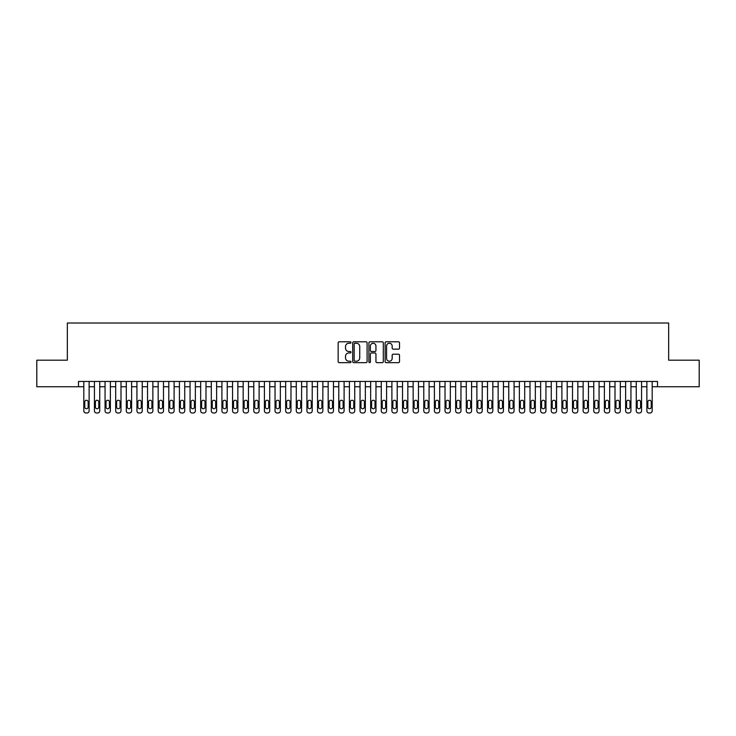 <?xml version="1.0" encoding="UTF-8"?>
<svg xmlns="http://www.w3.org/2000/svg" width="736" height="736" viewBox="0 0 736 736"><rect width="100%" height="100%" fill="white"/><g stroke="black" fill="none" stroke-linecap="round" stroke-linejoin="round"><path stroke-width="1.1" d="M350.998 342.525A0.727 0.727 0 0 0 350.272 341.798L339.195 341.798A1.04 1.04 0 0 0 338.146 342.838L338.146 361.606A1.04 1.04 0 0 0 339.195 362.655L350.272 362.655A0.727 0.727 0 0 0 350.998 361.919A0.727 0.727 0 0 0 350.272 361.192L348.836 361.192A3.34 3.34 0 0 1 345.506 357.852L345.506 356.288A3.34 3.34 0 0 1 348.836 352.958L350.272 352.958A0.727 0.727 0 0 0 350.998 352.222A0.727 0.727 0 0 0 350.272 351.495L348.836 351.495A3.34 3.34 0 0 1 345.506 348.156L345.506 346.592A3.34 3.34 0 0 1 348.836 343.252L350.272 343.252A0.727 0.727 0 0 0 350.998 342.525M398.48 349.149A1.04 1.04 0 0 0 399.519 348.1L399.519 342.838A1.04 1.04 0 0 0 398.48 341.798L386.17 341.798A1.04 1.04 0 0 0 385.13 342.838L385.13 361.606A1.04 1.04 0 0 0 386.17 362.655L398.48 362.655A1.04 1.04 0 0 0 399.519 361.606L399.519 355.249A1.04 1.04 0 0 0 398.48 354.209L393.208 354.209A1.04 1.04 0 0 0 392.168 355.249L392.168 358.404A2.788 2.788 0 0 1 389.381 361.192A2.788 2.788 0 0 1 386.584 358.404L386.584 346.049A2.788 2.788 0 0 1 389.381 343.252A2.788 2.788 0 0 1 392.168 346.049L392.168 348.1A1.04 1.04 0 0 0 393.208 349.149L398.48 349.149M78.494 386.75L36.8 386.75L36.8 360.189L67.344 360.189L67.344 323.012L668.656 323.012L668.656 360.189L699.2 360.189L699.2 386.75L657.506 386.75L657.506 381.441L78.494 381.441L78.494 386.75L83.812 386.75L83.812 410.872A2.125 2.125 0 0 0 85.937 412.988L86.995 412.988A2.125 2.125 0 0 0 89.12 410.872L89.12 386.75L94.438 386.75L94.438 410.872A2.125 2.125 0 0 0 96.563 412.988L97.621 412.988A2.125 2.125 0 0 0 99.746 410.872L99.746 386.75L105.055 386.75L105.055 410.872A2.125 2.125 0 0 0 107.18 412.988L108.247 412.988A2.125 2.125 0 0 0 110.372 410.872L110.372 386.75L115.681 386.75L115.681 410.872A2.125 2.125 0 0 0 117.806 412.988L118.873 412.988A2.125 2.125 0 0 0 120.998 410.872L120.998 386.75L126.307 386.75L126.307 410.872A2.125 2.125 0 0 0 128.432 412.988L129.49 412.988A2.125 2.125 0 0 0 131.615 410.872L131.615 386.75L136.933 386.75L136.933 410.872A2.125 2.125 0 0 0 139.058 412.988L140.116 412.988A2.125 2.125 0 0 0 142.241 410.872L142.241 386.75L147.55 386.75L147.55 410.872A2.125 2.125 0 0 0 149.675 412.988L150.742 412.988A2.125 2.125 0 0 0 152.867 410.872L152.867 386.75L158.176 386.75L158.176 410.872A2.125 2.125 0 0 0 160.301 412.988L161.368 412.988A2.125 2.125 0 0 0 163.493 410.872L163.493 386.75L168.802 386.75L168.802 410.872A2.125 2.125 0 0 0 170.927 412.988L171.985 412.988A2.125 2.125 0 0 0 174.11 410.872L174.11 386.75L179.428 386.75L179.428 410.872A2.125 2.125 0 0 0 181.553 412.988L182.611 412.988A2.125 2.125 0 0 0 184.736 410.872L184.736 386.75L190.054 386.75L190.054 410.872A2.125 2.125 0 0 0 192.179 412.988L193.237 412.988A2.125 2.125 0 0 0 195.362 410.872L195.362 386.75L200.67 386.75L200.67 410.872A2.125 2.125 0 0 0 202.796 412.988L203.863 412.988A2.125 2.125 0 0 0 205.988 410.872L205.988 386.75L211.296 386.75L211.296 410.872A2.125 2.125 0 0 0 213.422 412.988L214.489 412.988A2.125 2.125 0 0 0 216.614 410.872L216.614 386.75L221.922 386.75L221.922 410.872A2.125 2.125 0 0 0 224.048 412.988L225.106 412.988A2.125 2.125 0 0 0 227.231 410.872L227.231 386.75L232.548 386.75L232.548 410.872A2.125 2.125 0 0 0 234.674 412.988L235.732 412.988A2.125 2.125 0 0 0 237.857 410.872L237.857 386.75L243.165 386.75L243.165 410.872A2.125 2.125 0 0 0 245.29 412.988L246.358 412.988A2.125 2.125 0 0 0 248.483 410.872L248.483 386.75L253.791 386.75L253.791 410.872A2.125 2.125 0 0 0 255.916 412.988L256.984 412.988A2.125 2.125 0 0 0 259.109 410.872L259.109 386.75L264.417 386.75L264.417 410.872A2.125 2.125 0 0 0 266.542 412.988L267.6 412.988A2.125 2.125 0 0 0 269.726 410.872L269.726 386.75L275.043 386.75L275.043 410.872A2.125 2.125 0 0 0 277.168 412.988L278.226 412.988A2.125 2.125 0 0 0 280.352 410.872L280.352 386.75L285.669 386.75L285.669 410.872A2.125 2.125 0 0 0 287.785 412.988L288.852 412.988A2.125 2.125 0 0 0 290.978 410.872L290.978 386.75L296.286 386.75L296.286 410.872A2.125 2.125 0 0 0 298.411 412.988L299.478 412.988A2.125 2.125 0 0 0 301.604 410.872L301.604 386.75L306.912 386.75L306.912 410.872A2.125 2.125 0 0 0 309.037 412.988L310.095 412.988A2.125 2.125 0 0 0 312.22 410.872L312.22 386.75L317.538 386.75L317.538 410.872A2.125 2.125 0 0 0 319.663 412.988L320.721 412.988A2.125 2.125 0 0 0 322.846 410.872L322.846 386.75L328.164 386.75L328.164 410.872A2.125 2.125 0 0 0 330.289 412.988L331.347 412.988A2.125 2.125 0 0 0 333.472 410.872L333.472 386.75L338.781 386.75L338.781 410.872A2.125 2.125 0 0 0 340.906 412.988L341.973 412.988A2.125 2.125 0 0 0 344.098 410.872L344.098 386.75L349.407 386.75L349.407 410.872A2.125 2.125 0 0 0 351.532 412.988L352.599 412.988A2.125 2.125 0 0 0 354.724 410.872L354.724 386.75L360.033 386.75L360.033 410.872A2.125 2.125 0 0 0 362.158 412.988L363.216 412.988A2.125 2.125 0 0 0 365.341 410.872L365.341 386.75L370.659 386.75L370.659 410.872A2.125 2.125 0 0 0 372.784 412.988L373.842 412.988A2.125 2.125 0 0 0 375.967 410.872L375.967 386.75L381.276 386.75L381.276 410.872A2.125 2.125 0 0 0 383.401 412.988L384.468 412.988A2.125 2.125 0 0 0 386.593 410.872L386.593 386.75L391.902 386.75L391.902 410.872A2.125 2.125 0 0 0 394.027 412.988L395.094 412.988A2.125 2.125 0 0 0 397.219 410.872L397.219 386.75L402.528 386.75L402.528 410.872A2.125 2.125 0 0 0 404.653 412.988L405.711 412.988A2.125 2.125 0 0 0 407.836 410.872L407.836 386.75L413.154 386.75L413.154 410.872A2.125 2.125 0 0 0 415.279 412.988L416.337 412.988A2.125 2.125 0 0 0 418.462 410.872L418.462 386.75L423.78 386.75L423.78 410.872A2.125 2.125 0 0 0 425.905 412.988L426.963 412.988A2.125 2.125 0 0 0 429.088 410.872L429.088 386.75L434.396 386.75L434.396 410.872A2.125 2.125 0 0 0 436.522 412.988L437.589 412.988A2.125 2.125 0 0 0 439.714 410.872L439.714 386.75L445.022 386.75L445.022 410.872A2.125 2.125 0 0 0 447.148 412.988L448.215 412.988A2.125 2.125 0 0 0 450.331 410.872L450.331 386.75L455.648 386.75L455.648 410.872A2.125 2.125 0 0 0 457.774 412.988L458.832 412.988A2.125 2.125 0 0 0 460.957 410.872L460.957 386.75L466.274 386.75L466.274 410.872A2.125 2.125 0 0 0 468.4 412.988L469.458 412.988A2.125 2.125 0 0 0 471.583 410.872L471.583 386.75L476.891 386.75L476.891 410.872A2.125 2.125 0 0 0 479.016 412.988L480.084 412.988A2.125 2.125 0 0 0 482.209 410.872L482.209 386.75L487.517 386.75L487.517 410.872A2.125 2.125 0 0 0 489.642 412.988L490.71 412.988A2.125 2.125 0 0 0 492.835 410.872L492.835 386.75L498.143 386.75L498.143 410.872A2.125 2.125 0 0 0 500.268 412.988L501.326 412.988A2.125 2.125 0 0 0 503.452 410.872L503.452 386.75L508.769 386.75L508.769 410.872A2.125 2.125 0 0 0 510.894 412.988L511.952 412.988A2.125 2.125 0 0 0 514.078 410.872L514.078 386.75L519.386 386.75L519.386 410.872A2.125 2.125 0 0 0 521.511 412.988L522.578 412.988A2.125 2.125 0 0 0 524.704 410.872L524.704 386.75L530.012 386.75L530.012 410.872A2.125 2.125 0 0 0 532.137 412.988L533.204 412.988A2.125 2.125 0 0 0 535.33 410.872L535.33 386.75L540.638 386.75L540.638 410.872A2.125 2.125 0 0 0 542.763 412.988L543.821 412.988A2.125 2.125 0 0 0 545.946 410.872L545.946 386.75L551.264 386.75L551.264 410.872A2.125 2.125 0 0 0 553.389 412.988L554.447 412.988A2.125 2.125 0 0 0 556.572 410.872L556.572 386.75L561.89 386.75L561.89 410.872A2.125 2.125 0 0 0 564.015 412.988L565.073 412.988A2.125 2.125 0 0 0 567.198 410.872L567.198 386.75L572.507 386.75L572.507 410.872A2.125 2.125 0 0 0 574.632 412.988L575.699 412.988A2.125 2.125 0 0 0 577.824 410.872L577.824 386.75L583.133 386.75L583.133 410.872A2.125 2.125 0 0 0 585.258 412.988L586.325 412.988A2.125 2.125 0 0 0 588.45 410.872L588.45 386.75L593.759 386.75L593.759 410.872A2.125 2.125 0 0 0 595.884 412.988L596.942 412.988A2.125 2.125 0 0 0 599.067 410.872L599.067 386.75L604.385 386.75L604.385 410.872A2.125 2.125 0 0 0 606.51 412.988L607.568 412.988A2.125 2.125 0 0 0 609.693 410.872L609.693 386.75L615.002 386.75L615.002 410.872A2.125 2.125 0 0 0 617.127 412.988L618.194 412.988A2.125 2.125 0 0 0 620.319 410.872L620.319 386.75L625.628 386.75L625.628 410.872A2.125 2.125 0 0 0 627.753 412.988L628.82 412.988A2.125 2.125 0 0 0 630.945 410.872L630.945 386.75L636.254 386.75L636.254 410.872A2.125 2.125 0 0 0 638.379 412.988L639.437 412.988A2.125 2.125 0 0 0 641.562 410.872L641.562 386.75L646.88 386.75L646.88 410.872A2.125 2.125 0 0 0 649.005 412.988L650.063 412.988A2.125 2.125 0 0 0 652.188 410.872L652.188 386.75L657.506 386.75M367.089 342.838A1.04 1.04 0 0 0 366.04 341.798L353.74 341.798A1.04 1.04 0 0 0 352.7 342.838L352.7 361.606A1.04 1.04 0 0 0 353.74 362.655L366.04 362.655A1.04 1.04 0 0 0 367.089 361.606L367.089 342.838M369.96 341.798L382.26 341.798A1.04 1.04 0 0 1 383.3 342.838L383.3 361.606A1.04 1.04 0 0 1 382.26 362.655L376.998 362.655A1.04 1.04 0 0 1 375.949 361.606L375.949 353.998A1.04 1.04 0 0 0 374.909 352.958L371.413 352.958A1.04 1.04 0 0 0 370.374 353.998L370.374 361.919A0.727 0.727 0 0 1 369.647 362.655A0.727 0.727 0 0 1 368.911 361.919L368.911 342.838A1.04 1.04 0 0 1 369.96 341.798M354.89 343.252A0.727 0.727 0 0 0 354.154 343.988L354.154 360.465A0.727 0.727 0 0 0 354.89 361.192L356.399 361.192A3.34 3.34 0 0 0 359.738 357.852L359.738 346.592A3.34 3.34 0 0 0 356.399 343.252L354.89 343.252M375.949 346.095A2.788 2.788 0 0 0 373.161 343.307A2.788 2.788 0 0 0 370.374 346.095L370.374 350.446A1.04 1.04 0 0 0 371.413 351.495L374.909 351.495A1.04 1.04 0 0 0 375.949 350.446L375.949 346.095M89.12 381.441L89.12 410.872M83.812 381.441L83.812 410.872M88.164 407.045A1.702 1.702 0 0 1 86.471 408.747A1.702 1.702 0 0 1 84.769 407.045L84.769 401.939A1.702 1.702 0 0 1 86.471 400.246A1.702 1.702 0 0 1 88.164 401.939L88.164 407.045M85.937 412.988L86.995 412.988M99.746 381.441L99.746 410.872M94.438 381.441L94.438 410.872M98.79 407.045A1.702 1.702 0 0 1 97.088 408.747A1.702 1.702 0 0 1 95.395 407.045L95.395 401.939A1.702 1.702 0 0 1 97.088 400.246A1.702 1.702 0 0 1 98.79 401.939L98.79 407.045M96.563 412.988L97.621 412.988M110.372 381.441L110.372 410.872M105.055 381.441L105.055 410.872M109.416 407.045A1.702 1.702 0 0 1 107.714 408.747A1.702 1.702 0 0 1 106.012 407.045L106.012 401.939A1.702 1.702 0 0 1 107.714 400.246A1.702 1.702 0 0 1 109.416 401.939L109.416 407.045M107.18 412.988L108.247 412.988M120.998 381.441L120.998 410.872M115.681 381.441L115.681 410.872M120.042 407.045A1.702 1.702 0 0 1 118.34 408.747A1.702 1.702 0 0 1 116.638 407.045L116.638 401.939A1.702 1.702 0 0 1 118.34 400.246A1.702 1.702 0 0 1 120.042 401.939L120.042 407.045M117.806 412.988L118.873 412.988M131.615 381.441L131.615 410.872M126.307 381.441L126.307 410.872M130.658 407.045A1.702 1.702 0 0 1 128.966 408.747A1.702 1.702 0 0 1 127.264 407.045L127.264 401.939A1.702 1.702 0 0 1 128.966 400.246A1.702 1.702 0 0 1 130.658 401.939L130.658 407.045M128.432 412.988L129.49 412.988M142.241 381.441L142.241 410.872M136.933 381.441L136.933 410.872M141.284 407.045A1.702 1.702 0 0 1 139.582 408.747A1.702 1.702 0 0 1 137.89 407.045L137.89 401.939A1.702 1.702 0 0 1 139.582 400.246A1.702 1.702 0 0 1 141.284 401.939L141.284 407.045M139.058 412.988L140.116 412.988M152.867 381.441L152.867 410.872M147.55 381.441L147.55 410.872M151.91 407.045A1.702 1.702 0 0 1 150.208 408.747A1.702 1.702 0 0 1 148.506 407.045L148.506 401.939A1.702 1.702 0 0 1 150.208 400.246A1.702 1.702 0 0 1 151.91 401.939L151.91 407.045M149.675 412.988L150.742 412.988M163.493 381.441L163.493 410.872M158.176 381.441L158.176 410.872M162.536 407.045A1.702 1.702 0 0 1 160.834 408.747A1.702 1.702 0 0 1 159.132 407.045L159.132 401.939A1.702 1.702 0 0 1 160.834 400.246A1.702 1.702 0 0 1 162.536 401.939L162.536 407.045M160.301 412.988L161.368 412.988M174.11 381.441L174.11 410.872M168.802 381.441L168.802 410.872M173.153 407.045A1.702 1.702 0 0 1 171.46 408.747A1.702 1.702 0 0 1 169.758 407.045L169.758 401.939A1.702 1.702 0 0 1 171.46 400.246A1.702 1.702 0 0 1 173.153 401.939L173.153 407.045M170.927 412.988L171.985 412.988M184.736 381.441L184.736 410.872M179.428 381.441L179.428 410.872M183.779 407.045A1.702 1.702 0 0 1 182.077 408.747A1.702 1.702 0 0 1 180.384 407.045L180.384 401.939A1.702 1.702 0 0 1 182.077 400.246A1.702 1.702 0 0 1 183.779 401.939L183.779 407.045M181.553 412.988L182.611 412.988M195.362 381.441L195.362 410.872M190.054 381.441L190.054 410.872M194.405 407.045A1.702 1.702 0 0 1 192.703 408.747A1.702 1.702 0 0 1 191.01 407.045L191.01 401.939A1.702 1.702 0 0 1 192.703 400.246A1.702 1.702 0 0 1 194.405 401.939L194.405 407.045M192.179 412.988L193.237 412.988M205.988 381.441L205.988 410.872M200.67 381.441L200.67 410.872M205.031 407.045A1.702 1.702 0 0 1 203.329 408.747A1.702 1.702 0 0 1 201.627 407.045L201.627 401.939A1.702 1.702 0 0 1 203.329 400.246A1.702 1.702 0 0 1 205.031 401.939L205.031 407.045M202.796 412.988L203.863 412.988M216.614 381.441L216.614 410.872M211.296 381.441L211.296 410.872M215.657 407.045A1.702 1.702 0 0 1 213.955 408.747A1.702 1.702 0 0 1 212.253 407.045L212.253 401.939A1.702 1.702 0 0 1 213.955 400.246A1.702 1.702 0 0 1 215.657 401.939L215.657 407.045M213.422 412.988L214.489 412.988M227.231 381.441L227.231 410.872M221.922 381.441L221.922 410.872M226.274 407.045A1.702 1.702 0 0 1 224.581 408.747A1.702 1.702 0 0 1 222.879 407.045L222.879 401.939A1.702 1.702 0 0 1 224.581 400.246A1.702 1.702 0 0 1 226.274 401.939L226.274 407.045M224.048 412.988L225.106 412.988M237.857 381.441L237.857 410.872M232.548 381.441L232.548 410.872M236.9 407.045A1.702 1.702 0 0 1 235.198 408.747A1.702 1.702 0 0 1 233.505 407.045L233.505 401.939A1.702 1.702 0 0 1 235.198 400.246A1.702 1.702 0 0 1 236.9 401.939L236.9 407.045M234.674 412.988L235.732 412.988M248.483 381.441L248.483 410.872M243.165 381.441L243.165 410.872M247.526 407.045A1.702 1.702 0 0 1 245.824 408.747A1.702 1.702 0 0 1 244.122 407.045L244.122 401.939A1.702 1.702 0 0 1 245.824 400.246A1.702 1.702 0 0 1 247.526 401.939L247.526 407.045M245.29 412.988L246.358 412.988M259.109 381.441L259.109 410.872M253.791 381.441L253.791 410.872M258.152 407.045A1.702 1.702 0 0 1 256.45 408.747A1.702 1.702 0 0 1 254.748 407.045L254.748 401.939A1.702 1.702 0 0 1 256.45 400.246A1.702 1.702 0 0 1 258.152 401.939L258.152 407.045M255.916 412.988L256.984 412.988M269.726 381.441L269.726 410.872M264.417 381.441L264.417 410.872M268.769 407.045A1.702 1.702 0 0 1 267.076 408.747A1.702 1.702 0 0 1 265.374 407.045L265.374 401.939A1.702 1.702 0 0 1 267.076 400.246A1.702 1.702 0 0 1 268.769 401.939L268.769 407.045M266.542 412.988L267.6 412.988M280.352 381.441L280.352 410.872M275.043 381.441L275.043 410.872M279.395 407.045A1.702 1.702 0 0 1 277.693 408.747A1.702 1.702 0 0 1 276 407.045L276 401.939A1.702 1.702 0 0 1 277.693 400.246A1.702 1.702 0 0 1 279.395 401.939L279.395 407.045M277.168 412.988L278.226 412.988M290.978 381.441L290.978 410.872M285.669 381.441L285.669 410.872M290.021 407.045A1.702 1.702 0 0 1 288.319 408.747A1.702 1.702 0 0 1 286.617 407.045L286.617 401.939A1.702 1.702 0 0 1 288.319 400.246A1.702 1.702 0 0 1 290.021 401.939L290.021 407.045M287.785 412.988L288.852 412.988M301.604 381.441L301.604 410.872M296.286 381.441L296.286 410.872M300.647 407.045A1.702 1.702 0 0 1 298.945 408.747A1.702 1.702 0 0 1 297.243 407.045L297.243 401.939A1.702 1.702 0 0 1 298.945 400.246A1.702 1.702 0 0 1 300.647 401.939L300.647 407.045M298.411 412.988L299.478 412.988M312.22 381.441L312.22 410.872M306.912 381.441L306.912 410.872M311.273 407.045A1.702 1.702 0 0 1 309.571 408.747A1.702 1.702 0 0 1 307.869 407.045L307.869 401.939A1.702 1.702 0 0 1 309.571 400.246A1.702 1.702 0 0 1 311.273 401.939L311.273 407.045M309.037 412.988L310.095 412.988M322.846 381.441L322.846 410.872M317.538 381.441L317.538 410.872M321.89 407.045A1.702 1.702 0 0 1 320.197 408.747A1.702 1.702 0 0 1 318.495 407.045L318.495 401.939A1.702 1.702 0 0 1 320.197 400.246A1.702 1.702 0 0 1 321.89 401.939L321.89 407.045M319.663 412.988L320.721 412.988M333.472 381.441L333.472 410.872M328.164 381.441L328.164 410.872M332.516 407.045A1.702 1.702 0 0 1 330.814 408.747A1.702 1.702 0 0 1 329.121 407.045L329.121 401.939A1.702 1.702 0 0 1 330.814 400.246A1.702 1.702 0 0 1 332.516 401.939L332.516 407.045M330.289 412.988L331.347 412.988M344.098 381.441L344.098 410.872M338.781 381.441L338.781 410.872M343.142 407.045A1.702 1.702 0 0 1 341.44 408.747A1.702 1.702 0 0 1 339.738 407.045L339.738 401.939A1.702 1.702 0 0 1 341.44 400.246A1.702 1.702 0 0 1 343.142 401.939L343.142 407.045M340.906 412.988L341.973 412.988M354.724 381.441L354.724 410.872M349.407 381.441L349.407 410.872M353.768 407.045A1.702 1.702 0 0 1 352.066 408.747A1.702 1.702 0 0 1 350.364 407.045L350.364 401.939A1.702 1.702 0 0 1 352.066 400.246A1.702 1.702 0 0 1 353.768 401.939L353.768 407.045M351.532 412.988L352.599 412.988M365.341 381.441L365.341 410.872M360.033 381.441L360.033 410.872M364.384 407.045A1.702 1.702 0 0 1 362.692 408.747A1.702 1.702 0 0 1 360.99 407.045L360.99 401.939A1.702 1.702 0 0 1 362.692 400.246A1.702 1.702 0 0 1 364.384 401.939L364.384 407.045M362.158 412.988L363.216 412.988M375.967 381.441L375.967 410.872M370.659 381.441L370.659 410.872M375.01 407.045A1.702 1.702 0 0 1 373.308 408.747A1.702 1.702 0 0 1 371.616 407.045L371.616 401.939A1.702 1.702 0 0 1 373.308 400.246A1.702 1.702 0 0 1 375.01 401.939L375.01 407.045M372.784 412.988L373.842 412.988M386.593 381.441L386.593 410.872M381.276 381.441L381.276 410.872M385.636 407.045A1.702 1.702 0 0 1 383.934 408.747A1.702 1.702 0 0 1 382.232 407.045L382.232 401.939A1.702 1.702 0 0 1 383.934 400.246A1.702 1.702 0 0 1 385.636 401.939L385.636 407.045M383.401 412.988L384.468 412.988M397.219 381.441L397.219 410.872M391.902 381.441L391.902 410.872M396.262 407.045A1.702 1.702 0 0 1 394.56 408.747A1.702 1.702 0 0 1 392.858 407.045L392.858 401.939A1.702 1.702 0 0 1 394.56 400.246A1.702 1.702 0 0 1 396.262 401.939L396.262 407.045M394.027 412.988L395.094 412.988M407.836 381.441L407.836 410.872M402.528 381.441L402.528 410.872M406.879 407.045A1.702 1.702 0 0 1 405.186 408.747A1.702 1.702 0 0 1 403.484 407.045L403.484 401.939A1.702 1.702 0 0 1 405.186 400.246A1.702 1.702 0 0 1 406.879 401.939L406.879 407.045M404.653 412.988L405.711 412.988M418.462 381.441L418.462 410.872M413.154 381.441L413.154 410.872M417.505 407.045A1.702 1.702 0 0 1 415.803 408.747A1.702 1.702 0 0 1 414.11 407.045L414.11 401.939A1.702 1.702 0 0 1 415.803 400.246A1.702 1.702 0 0 1 417.505 401.939L417.505 407.045M415.279 412.988L416.337 412.988M429.088 381.441L429.088 410.872M423.78 381.441L423.78 410.872M428.131 407.045A1.702 1.702 0 0 1 426.429 408.747A1.702 1.702 0 0 1 424.727 407.045L424.727 401.939A1.702 1.702 0 0 1 426.429 400.246A1.702 1.702 0 0 1 428.131 401.939L428.131 407.045M425.905 412.988L426.963 412.988M439.714 381.441L439.714 410.872M434.396 381.441L434.396 410.872M438.757 407.045A1.702 1.702 0 0 1 437.055 408.747A1.702 1.702 0 0 1 435.353 407.045L435.353 401.939A1.702 1.702 0 0 1 437.055 400.246A1.702 1.702 0 0 1 438.757 401.939L438.757 407.045M436.522 412.988L437.589 412.988M450.331 381.441L450.331 410.872M445.022 381.441L445.022 410.872M449.383 407.045A1.702 1.702 0 0 1 447.681 408.747A1.702 1.702 0 0 1 445.979 407.045L445.979 401.939A1.702 1.702 0 0 1 447.681 400.246A1.702 1.702 0 0 1 449.383 401.939L449.383 407.045M447.148 412.988L448.215 412.988M460.957 381.441L460.957 410.872M455.648 381.441L455.648 410.872M460 407.045A1.702 1.702 0 0 1 458.307 408.747A1.702 1.702 0 0 1 456.605 407.045L456.605 401.939A1.702 1.702 0 0 1 458.307 400.246A1.702 1.702 0 0 1 460 401.939L460 407.045M457.774 412.988L458.832 412.988M471.583 381.441L471.583 410.872M466.274 381.441L466.274 410.872M470.626 407.045A1.702 1.702 0 0 1 468.924 408.747A1.702 1.702 0 0 1 467.231 407.045L467.231 401.939A1.702 1.702 0 0 1 468.924 400.246A1.702 1.702 0 0 1 470.626 401.939L470.626 407.045M468.4 412.988L469.458 412.988M482.209 381.441L482.209 410.872M476.891 381.441L476.891 410.872M481.252 407.045A1.702 1.702 0 0 1 479.55 408.747A1.702 1.702 0 0 1 477.848 407.045L477.848 401.939A1.702 1.702 0 0 1 479.55 400.246A1.702 1.702 0 0 1 481.252 401.939L481.252 407.045M479.016 412.988L480.084 412.988M492.835 381.441L492.835 410.872M487.517 381.441L487.517 410.872M491.878 407.045A1.702 1.702 0 0 1 490.176 408.747A1.702 1.702 0 0 1 488.474 407.045L488.474 401.939A1.702 1.702 0 0 1 490.176 400.246A1.702 1.702 0 0 1 491.878 401.939L491.878 407.045M489.642 412.988L490.71 412.988M503.452 381.441L503.452 410.872M498.143 381.441L498.143 410.872M502.495 407.045A1.702 1.702 0 0 1 500.802 408.747A1.702 1.702 0 0 1 499.1 407.045L499.1 401.939A1.702 1.702 0 0 1 500.802 400.246A1.702 1.702 0 0 1 502.495 401.939L502.495 407.045M500.268 412.988L501.326 412.988M514.078 381.441L514.078 410.872M508.769 381.441L508.769 410.872M513.121 407.045A1.702 1.702 0 0 1 511.419 408.747A1.702 1.702 0 0 1 509.726 407.045L509.726 401.939A1.702 1.702 0 0 1 511.419 400.246A1.702 1.702 0 0 1 513.121 401.939L513.121 407.045M510.894 412.988L511.952 412.988M524.704 381.441L524.704 410.872M519.386 381.441L519.386 410.872M523.747 407.045A1.702 1.702 0 0 1 522.045 408.747A1.702 1.702 0 0 1 520.343 407.045L520.343 401.939A1.702 1.702 0 0 1 522.045 400.246A1.702 1.702 0 0 1 523.747 401.939L523.747 407.045M521.511 412.988L522.578 412.988M535.33 381.441L535.33 410.872M530.012 381.441L530.012 410.872M534.373 407.045A1.702 1.702 0 0 1 532.671 408.747A1.702 1.702 0 0 1 530.969 407.045L530.969 401.939A1.702 1.702 0 0 1 532.671 400.246A1.702 1.702 0 0 1 534.373 401.939L534.373 407.045M532.137 412.988L533.204 412.988M545.946 381.441L545.946 410.872M540.638 381.441L540.638 410.872M544.99 407.045A1.702 1.702 0 0 1 543.297 408.747A1.702 1.702 0 0 1 541.595 407.045L541.595 401.939A1.702 1.702 0 0 1 543.297 400.246A1.702 1.702 0 0 1 544.99 401.939L544.99 407.045M542.763 412.988L543.821 412.988M556.572 381.441L556.572 410.872M551.264 381.441L551.264 410.872M555.616 407.045A1.702 1.702 0 0 1 553.923 408.747A1.702 1.702 0 0 1 552.221 407.045L552.221 401.939A1.702 1.702 0 0 1 553.923 400.246A1.702 1.702 0 0 1 555.616 401.939L555.616 407.045M553.389 412.988L554.447 412.988M567.198 381.441L567.198 410.872M561.89 381.441L561.89 410.872M566.242 407.045A1.702 1.702 0 0 1 564.54 408.747A1.702 1.702 0 0 1 562.847 407.045L562.847 401.939A1.702 1.702 0 0 1 564.54 400.246A1.702 1.702 0 0 1 566.242 401.939L566.242 407.045M564.015 412.988L565.073 412.988M577.824 381.441L577.824 410.872M572.507 381.441L572.507 410.872M576.868 407.045A1.702 1.702 0 0 1 575.166 408.747A1.702 1.702 0 0 1 573.464 407.045L573.464 401.939A1.702 1.702 0 0 1 575.166 400.246A1.702 1.702 0 0 1 576.868 401.939L576.868 407.045M574.632 412.988L575.699 412.988M588.45 381.441L588.45 410.872M583.133 381.441L583.133 410.872M587.494 407.045A1.702 1.702 0 0 1 585.792 408.747A1.702 1.702 0 0 1 584.09 407.045L584.09 401.939A1.702 1.702 0 0 1 585.792 400.246A1.702 1.702 0 0 1 587.494 401.939L587.494 407.045M585.258 412.988L586.325 412.988M599.067 381.441L599.067 410.872M593.759 381.441L593.759 410.872M598.11 407.045A1.702 1.702 0 0 1 596.418 408.747A1.702 1.702 0 0 1 594.716 407.045L594.716 401.939A1.702 1.702 0 0 1 596.418 400.246A1.702 1.702 0 0 1 598.11 401.939L598.11 407.045M595.884 412.988L596.942 412.988M609.693 381.441L609.693 410.872M604.385 381.441L604.385 410.872M608.736 407.045A1.702 1.702 0 0 1 607.034 408.747A1.702 1.702 0 0 1 605.342 407.045L605.342 401.939A1.702 1.702 0 0 1 607.034 400.246A1.702 1.702 0 0 1 608.736 401.939L608.736 407.045M606.51 412.988L607.568 412.988M620.319 381.441L620.319 410.872M615.002 381.441L615.002 410.872M619.362 407.045A1.702 1.702 0 0 1 617.66 408.747A1.702 1.702 0 0 1 615.958 407.045L615.958 401.939A1.702 1.702 0 0 1 617.66 400.246A1.702 1.702 0 0 1 619.362 401.939L619.362 407.045M617.127 412.988L618.194 412.988M630.945 381.441L630.945 410.872M625.628 381.441L625.628 410.872M629.988 407.045A1.702 1.702 0 0 1 628.286 408.747A1.702 1.702 0 0 1 626.584 407.045L626.584 401.939A1.702 1.702 0 0 1 628.286 400.246A1.702 1.702 0 0 1 629.988 401.939L629.988 407.045M627.753 412.988L628.82 412.988M641.562 381.441L641.562 410.872M636.254 381.441L636.254 410.872M640.605 407.045A1.702 1.702 0 0 1 638.912 408.747A1.702 1.702 0 0 1 637.21 407.045L637.21 401.939A1.702 1.702 0 0 1 638.912 400.246A1.702 1.702 0 0 1 640.605 401.939L640.605 407.045M638.379 412.988L639.437 412.988M652.188 381.441L652.188 410.872M646.88 381.441L646.88 410.872M651.231 407.045A1.702 1.702 0 0 1 649.529 408.747A1.702 1.702 0 0 1 647.836 407.045L647.836 401.939A1.702 1.702 0 0 1 649.529 400.246A1.702 1.702 0 0 1 651.231 401.939L651.231 407.045M649.005 412.988L650.063 412.988"/></g></svg>
